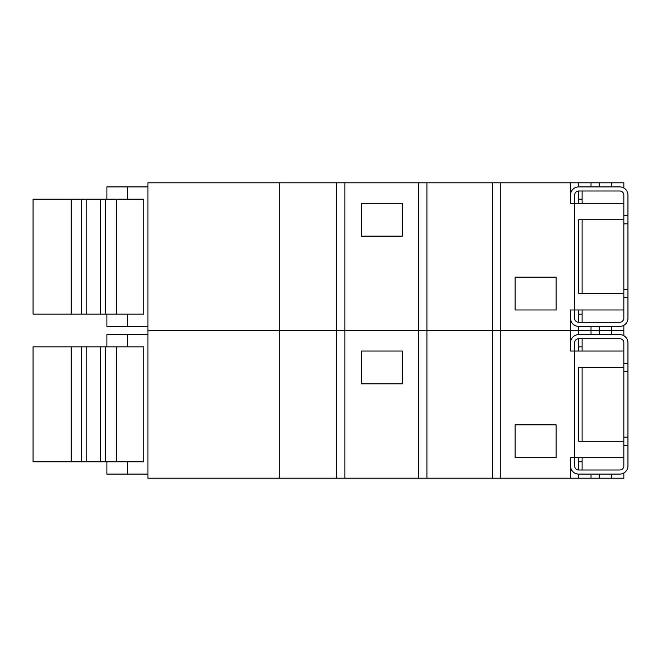 <?xml version="1.0" encoding="UTF-8"?>
<svg xmlns="http://www.w3.org/2000/svg" width="661" height="661" viewBox="0 0 661 661"><rect width="100%" height="100%" fill="white"/><g stroke="black" fill="none" stroke-linecap="round" stroke-linejoin="round"><path stroke-width="0.99" d="M147.924 478.2L147.924 330.5L570.509 330.5L500.765 330.5L500.765 478.2L336.656 478.2L336.656 330.5L147.924 330.5L147.924 182.8L279.215 182.8L279.215 478.2L147.924 478.2M147.924 474.094L106.9 474.094L106.9 461.791M106.9 346.909L106.9 334.606L147.924 334.606M127.416 334.606L127.416 346.909L105.677 346.909L105.677 461.791L33.05 461.791L33.05 346.909L105.677 346.909M105.677 461.791L143.825 461.791L143.825 346.909L127.416 346.909M127.416 461.791L127.416 474.094M116.609 346.909L116.609 461.791M623.844 472.995L623.844 478.2L500.765 478.2M279.215 478.2L336.656 478.2M578.714 351.016L578.714 338.705L619.745 338.705A4.106 4.106 0 0 1 623.844 342.811L623.844 445.374L627.95 445.374L627.95 465.889A8.205 8.205 0 0 1 619.745 474.094L578.714 474.094L578.714 478.2M570.509 478.2L570.509 457.685L574.616 457.685L574.616 351.016L570.509 351.016L570.509 342.811A8.205 8.205 0 0 1 578.714 334.606L578.714 330.5L623.844 330.5L623.844 335.705M623.844 445.374L623.844 465.889A4.106 4.106 0 0 1 619.745 469.996L578.714 469.996L578.714 457.685M623.844 457.685L574.616 457.685L574.616 465.889A4.106 4.106 0 0 0 578.714 469.996M582.11 469.996L582.11 457.685M582.11 351.016L582.11 338.853L582.82 338.705M578.714 338.705A4.106 4.106 0 0 0 574.616 342.811L574.616 351.016L623.844 351.016M623.844 367.425L578.714 367.425L578.714 441.275L623.844 441.275M570.509 351.016L570.509 330.5L623.844 330.5L623.844 325.295M515.126 424.866L556.149 424.866L556.149 457.685L515.126 457.685L515.126 424.866M492.561 478.2L492.561 330.5L426.915 330.5L426.915 478.2M418.71 478.2L418.71 330.5L344.86 330.5L344.86 478.2M361.27 351.016L402.301 351.016L402.301 383.834L361.27 383.834L361.27 351.016M578.714 461.791L582.11 461.791M599.23 478.2L599.23 474.094M591.025 478.2L591.025 474.094M582.11 346.909L578.714 346.909M591.025 334.606L591.025 326.394M599.23 334.606L599.23 326.394M582.11 441.275L582.11 367.425M100.365 461.791L100.365 346.909M86.186 461.791L86.186 346.909M81.27 461.791L81.27 346.909M71.19 461.791L71.19 346.909M578.714 334.606L619.745 334.606A8.205 8.205 0 0 1 627.95 342.811L627.95 445.374M627.95 363.319L623.844 363.319M570.509 457.685L570.509 465.889A8.205 8.205 0 0 0 578.714 474.094M344.86 182.8L336.656 182.8L336.656 330.5L344.86 330.5L344.86 182.8L418.71 182.8L418.71 330.5L426.915 330.5L426.915 182.8L492.561 182.8L492.561 330.5L500.765 330.5L500.765 182.8L570.509 182.8L570.509 203.315L574.616 203.315L574.616 309.984L570.509 309.984L570.509 330.5L578.714 330.5L578.714 326.394L619.745 326.394A8.205 8.205 0 0 0 627.95 318.189L627.95 195.111A8.205 8.205 0 0 0 619.745 186.906L578.714 186.906L578.714 182.8L591.025 182.8L591.025 186.906M627.95 297.681L623.844 297.681L623.844 195.111A4.106 4.106 0 0 0 619.745 191.004L578.714 191.004L578.714 203.315M578.714 309.984L578.714 322.295L619.745 322.295A4.106 4.106 0 0 0 623.844 318.189L623.844 297.681M578.714 322.295A4.106 4.106 0 0 1 574.616 318.189L574.616 309.984L623.844 309.984M582.11 309.984L582.11 322.295M582.82 191.004L582.11 191.161L582.11 203.315M623.844 203.315L574.616 203.315L574.616 195.111A4.106 4.106 0 0 1 578.714 191.004M623.844 293.575L578.714 293.575L578.714 219.725L623.844 219.725M556.149 277.166L515.126 277.166L515.126 309.984L556.149 309.984L556.149 277.166M500.765 182.8L492.561 182.8M426.915 182.8L418.71 182.8M402.301 203.315L361.27 203.315L361.27 236.134L402.301 236.134L402.301 203.315M336.656 182.8L279.215 182.8M623.844 188.005L623.844 182.8L591.025 182.8M578.714 182.8L570.509 182.8M582.11 314.091L578.714 314.091M578.714 199.209L582.11 199.209M599.23 182.8L599.23 186.906M582.11 219.725L582.11 293.575M106.9 314.091L106.9 326.394L147.924 326.394M147.924 186.906L106.9 186.906L106.9 199.209M105.677 199.209L33.05 199.209L33.05 314.091L105.677 314.091L105.677 199.209L127.416 199.209L127.416 186.906M127.416 199.209L143.825 199.209L143.825 314.091L105.677 314.091M127.416 326.394L127.416 314.091M116.609 314.091L116.609 199.209M100.365 199.209L100.365 314.091M86.186 199.209L86.186 314.091M81.27 199.209L81.27 314.091M71.19 199.209L71.19 314.091M578.714 186.906A8.205 8.205 0 0 0 570.509 195.111L570.509 203.315M623.844 215.626L627.95 215.626M578.714 326.394A8.205 8.205 0 0 1 570.509 318.189L570.509 309.984M611.541 474.094L611.541 478.2M611.541 326.394L611.541 334.606M623.844 371.532L627.95 371.532M627.95 437.169L623.844 437.169M611.541 186.906L611.541 182.8M627.95 223.831L623.844 223.831M623.844 289.468L627.95 289.468"/></g></svg>
